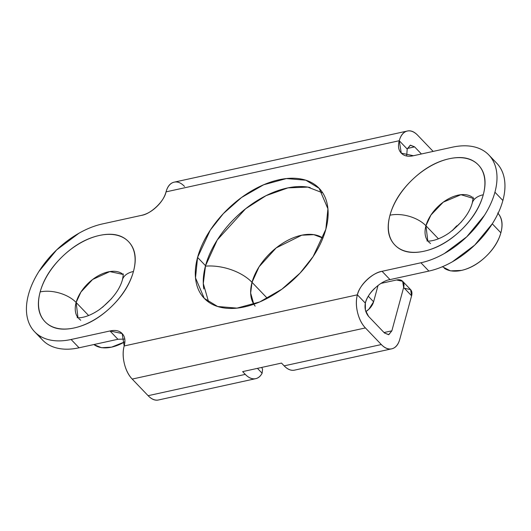 <?xml version="1.0" encoding="UTF-8"?>
<svg xmlns="http://www.w3.org/2000/svg" width="531" height="531" viewBox="0 0 531 531"><rect width="100%" height="100%" fill="white"/><g stroke="black" fill="none" stroke-linecap="round" stroke-linejoin="round"><path stroke-width="0.8" d="M123.165 274.454L109.811 271.587L92.633 279.479L80.931 292.037L76.132 302.471L88.637 315.533L76.132 302.471A31.336 18.99 136.2 0 0 77.991 317.711L76.132 302.471A26.51 14.861 -164.8 0 0 40.164 291.931A57.846 35.053 -43.8 0 0 74.247 327.932A57.846 35.053 -43.8 0 0 133.447 271.474C136.918 258.703 135.325 248.807 128.668 241.778C122.011 234.748 112.247 232.644 99.363 235.472C86.487 238.293 74.267 245.222 62.704 256.241C51.149 267.266 43.635 279.16 40.164 291.931C36.699 304.694 38.292 314.591 44.943 321.62C51.6 328.649 61.364 330.753 74.247 327.932C87.124 325.105 99.343 318.182 110.906 307.157C122.469 296.132 129.982 284.238 133.447 271.474A26.51 14.861 -164.8 0 0 122.455 279.724A26.51 14.861 15.2 0 1 133.447 271.474A57.846 35.053 -43.8 0 0 99.363 235.472A57.846 35.053 -43.8 0 0 40.164 291.931A26.51 14.861 15.2 0 1 76.132 302.471A31.336 18.99 136.2 0 1 96.23 276.983A31.336 18.99 136.2 0 1 122.057 273.618M473.838 198.548L460.941 194.704L443.259 202.158L430.953 215.009L425.942 225.761L438.453 238.824L425.942 225.761A31.336 18.99 136.2 0 0 427.807 241.001L425.942 225.761A26.51 14.861 -164.8 0 0 389.98 215.214A57.846 35.053 -43.8 0 0 424.063 251.216A57.846 35.053 -43.8 0 0 483.263 194.758C486.728 181.994 485.135 172.097 478.484 165.068C471.827 158.039 462.063 155.935 449.18 158.762C436.303 161.583 424.083 168.506 412.521 179.531C400.958 190.556 393.444 202.45 389.98 215.214C386.508 227.985 388.101 237.881 394.759 244.91C401.416 251.94 411.18 254.044 424.063 251.216C436.94 248.395 449.16 241.472 460.722 230.447C472.278 219.422 479.792 207.528 483.263 194.758A26.51 14.861 -164.8 0 0 472.271 203.015A26.51 14.861 15.2 0 1 483.263 194.758A57.846 35.053 -43.8 0 0 449.18 158.762A57.846 35.053 -43.8 0 0 389.98 215.214A26.51 14.861 15.2 0 1 425.942 225.761A31.336 18.99 136.2 0 1 446.047 200.267A31.336 18.99 136.2 0 1 471.873 196.908M430.541 243.537L428.577 241.89M80.732 320.246L78.761 318.607M442.383 266.741L450.447 270.863L461.399 270.425C469.988 268.54 478.132 263.927 485.838 256.579C493.545 249.231 498.556 241.3 500.866 232.79L492.29 223.83L500.866 232.79A38.564 23.371 -43.8 0 0 498.549 213.993M322.729 192.879L307.781 187.104L287.948 187.874L266.051 195.66L245.587 208.776L217.259 239.952L205.537 265.719L197.578 257.409L210.296 230.115L223.319 213.648L241.539 197.499L263.661 184.768L286.421 178.569L305.803 180.188L319.158 188.332L327.926 208.822L325.848 229.279C328.138 220.85 328.709 213.097 327.574 206.028C326.432 198.952 323.671 193.092 319.277 188.452C314.883 183.812 309.195 180.739 302.212 179.239C295.229 177.732 287.49 177.918 278.981 179.777C270.478 181.642 261.863 185.053 253.128 189.998C244.393 194.95 236.209 201.063 228.576 208.344C220.942 215.619 214.444 223.511 209.075 232.014C203.698 240.516 199.868 248.979 197.578 257.409C195.289 265.839 194.718 273.591 195.853 280.66C196.994 287.736 199.756 293.597 204.156 298.236C208.55 302.876 214.232 305.949 221.215 307.456C228.197 308.956 235.937 308.776 244.446 306.911C252.948 305.046 261.564 301.635 270.299 296.69C279.034 291.738 287.218 285.625 294.851 278.35C302.484 271.069 308.982 263.177 314.352 254.674C319.728 246.178 323.558 237.709 325.848 229.279L313.131 256.573L300.108 273.04L281.888 289.189L259.765 301.927L237.005 308.126L217.624 306.5L204.269 298.356L195.501 277.866L197.578 257.409L205.537 265.719L203.287 283.534L208.656 302.119M184.536 186.454C180.872 182.631 177.241 181.244 173.624 182.299C170.013 183.361 167.484 186.547 166.044 191.864L399.252 140.728L407.211 149.032L410.45 145.155L414.605 146.868L421.415 153.977L414.605 146.868L410.244 145.209L407.211 149.032L399.252 140.728L401.277 153.134L413.45 155.729L452.319 147.2A72.309 43.821 136.2 0 1 488.845 154.986A72.309 43.821 136.2 0 1 494.925 192.202L502.877 200.512C500.799 208.172 497.315 215.871 492.436 223.597L474.701 245.116L452.385 261.79C444.447 266.29 436.608 269.39 428.875 271.082A72.309 43.821 -43.8 0 0 502.877 200.512L494.925 192.202A72.309 43.821 136.2 0 1 420.924 262.772L428.875 271.082L390.006 279.605L382.054 271.301C376.685 272.476 371.594 275.363 366.775 279.956C361.963 284.55 358.83 289.501 357.383 294.824L124.174 345.966C125.621 340.643 124.958 336.521 122.183 333.594C119.409 330.66 115.34 329.784 109.977 330.966L71.108 339.488C63.375 341.181 56.339 341.347 49.987 339.979C43.642 338.612 38.471 335.824 34.475 331.603C30.486 327.381 27.97 322.058 26.935 315.626C25.9 309.195 26.424 302.146 28.501 294.486C30.586 286.82 34.07 279.127 38.949 271.401L56.684 249.882L79 233.209C86.938 228.708 94.777 225.609 102.51 223.916L141.372 215.394C146.742 214.212 151.833 211.331 156.652 206.738C161.464 202.145 164.597 197.187 166.044 191.864L399.252 140.728C397.805 146.045 398.469 150.167 401.244 153.101C404.018 156.028 408.087 156.904 413.45 155.729L452.319 147.2C460.052 145.507 467.094 145.341 473.44 146.709C479.785 148.076 484.956 150.87 488.951 155.085C492.941 159.307 495.456 164.63 496.492 171.062C497.527 177.493 497.003 184.542 494.925 192.202C492.841 199.868 489.356 207.561 484.478 215.294L466.742 236.813L444.427 253.486C436.489 257.98 428.65 261.079 420.924 262.772L382.054 271.301L420.924 262.772L428.875 271.082L390.006 279.605C380.627 280.853 367.06 293.789 365.341 303.128L357.383 294.824C359.102 285.486 372.669 272.549 382.054 271.301L390.006 279.605M261.531 367.465A12.054 7.301 136.2 0 1 262.56 369.231L262.115 373.227A24.101 13.607 -102.4 0 1 255.823 378.63A24.101 13.607 -102.4 0 1 245.289 374.382L148.116 395.688A24.101 13.607 77.6 0 0 158.537 399.962M444.341 268.301A38.564 23.371 -43.8 0 0 476.128 264.159A38.564 23.371 -43.8 0 0 500.866 232.79C503.182 224.274 502.12 217.677 497.68 212.991M452.2 230.666L456.72 225.821M93.834 344.553L101.527 347.725L111.583 347.135L124.851 341.851M433.157 151.408L417.744 135.312L433.157 151.408M399.252 140.728C400.699 135.405 403.228 132.219 406.839 131.164C410.45 130.102 414.087 131.489 417.744 135.312A24.101 13.607 -102.4 0 0 407.323 131.038A24.101 13.607 -102.4 0 0 399.252 140.728M407.204 149.065L406.666 155.941M496.903 163.395C500.899 167.617 503.415 172.94 504.45 179.372C505.485 185.804 504.961 192.846 502.877 200.512A72.309 43.821 -43.8 0 0 496.804 163.289M404.496 288.293L410.602 289.607L411.598 295.794L403.64 287.483L402.644 281.297A12.054 7.301 136.2 0 1 403.64 287.483L391.865 330.826L384.032 332.539L391.865 330.826L388.626 334.703L384.464 332.99L368.554 316.376C365.487 312.547 364.419 308.133 365.341 303.128L365.414 310.204L368.554 316.376L384.464 332.99L388.831 334.649L391.865 330.826L403.64 287.483L411.598 295.794L399.823 339.136C398.376 344.453 395.847 347.639 392.236 348.701C388.626 349.756 384.988 348.369 381.324 344.546L365.414 327.932C361.75 324.109 359.135 318.965 357.569 312.5C356.002 306.035 355.943 300.141 357.383 294.824L365.341 303.128C366.788 297.811 369.915 292.853 374.733 288.26L374.747 288.247M402.644 281.297L396.538 279.983L381.019 283.388L396.538 279.983A12.054 7.301 136.2 0 1 402.624 281.284L410.582 289.587A12.054 7.301 -43.8 0 1 411.598 295.794L399.823 339.136A24.101 13.607 -102.4 0 1 391.752 348.821A24.101 13.607 -102.4 0 1 381.324 344.546L284.158 365.859L281.503 363.085L242.634 371.614L245.289 374.382L148.116 395.688L132.206 379.074L365.414 327.932L381.324 344.546L284.158 365.859A24.101 13.607 77.6 0 0 294.692 370.107M124.719 339.057L117.928 339.269L109.977 330.966L122.15 333.554L124.174 345.966C122.727 351.283 122.794 357.177 124.36 363.642C125.927 370.107 128.542 375.251 132.206 379.074L148.116 395.688C151.78 399.511 155.417 400.898 159.028 399.836M109.977 330.966L117.928 339.269L79.066 347.792L71.108 339.488L109.977 330.966M39.028 335.459A72.309 43.821 -43.8 0 0 79.066 347.792L71.108 339.488A72.309 43.821 136.2 0 1 30.977 326.996A72.309 43.821 136.2 0 1 28.501 294.486A72.309 43.821 136.2 0 1 102.51 223.916L141.372 215.394C150.758 214.146 164.325 201.209 166.044 191.864A24.101 13.607 77.6 0 1 174.115 182.179M117.948 339.269L79.066 347.792C71.333 349.491 64.291 349.657 57.945 348.29C51.6 346.922 46.429 344.128 42.434 339.913M310.17 187.543C303.188 186.042 295.442 186.222 286.939 188.087C278.436 189.952 269.814 193.357 261.086 198.309C252.351 203.26 244.167 209.373 236.534 216.648C228.901 223.929 222.396 231.821 217.026 240.324C211.657 248.82 207.827 257.289 205.537 265.719C203.247 274.149 202.669 281.895 203.811 288.97M94.525 345.011A38.564 23.371 -43.8 0 0 124.851 341.758M111.676 298.502L102.516 307.276M461.492 221.792L452.332 230.567M414.605 146.868L407.39 148.454L414.605 146.868M261.537 367.472A12.054 7.301 -43.8 0 1 262.56 369.231L262.115 373.227L257.455 368.361L262.115 373.227C260.21 376.744 257.694 378.61 254.555 378.822C251.422 379.034 248.329 377.554 245.289 374.382L242.634 371.614L281.503 363.085L284.158 365.859C287.198 369.032 290.284 370.512 293.424 370.299M365.414 327.932A24.101 13.607 -102.4 0 1 357.383 294.824L124.174 345.966A24.101 13.607 77.6 0 0 132.206 379.074L365.414 327.932M205.424 266.15A38.564 21.618 15.2 0 1 252.019 282.333A48.208 29.212 136.2 0 1 282.943 243.112A48.208 29.212 136.2 0 1 322.682 237.941M253.811 304.236L250.652 293.046L252.019 282.333L267.325 298.316L252.019 282.333L259.095 266.768L276.173 247.917L301.761 235.2L313.788 234.656L322.894 238.08M365.819 311.604A12.054 7.301 -43.8 0 0 373.598 301.774L368.315 296.265L373.598 301.774L378.032 285.446L373.598 301.774L368.899 309.208L365.826 311.624M255.152 306.108A48.208 29.212 136.2 0 1 252.019 282.333A38.564 21.618 -164.8 0 0 207.515 266.018M123.079 273.817C123.424 273.757 123.212 275.735 122.449 279.751C119.594 289.979 111.902 299.935 99.363 309.626C84.675 319.755 75.594 317.631 77.36 317.598M472.895 197.107C473.234 197.047 473.028 199.025 472.265 203.041C469.411 213.27 461.718 223.226 449.18 232.917C434.491 243.045 425.404 240.921 427.176 240.888M255.683 378.663L158.51 399.969M496.797 163.282L488.845 154.979M42.54 340.019L34.581 331.716M294.552 370.14L391.725 348.827M174.141 182.173L407.35 131.031"/></g></svg>
